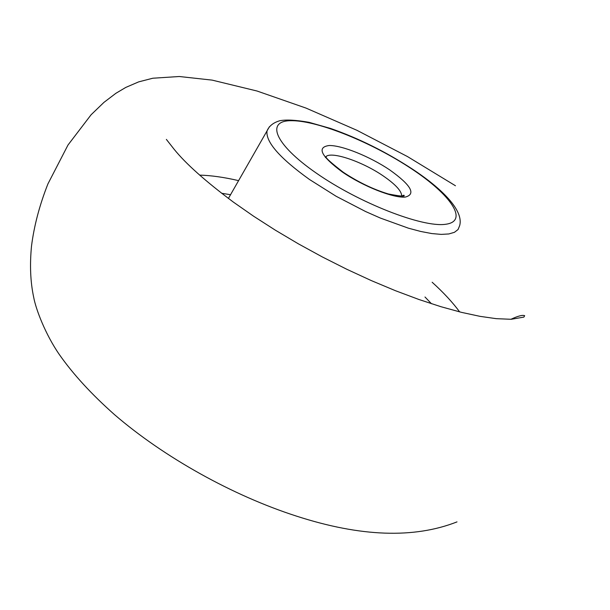 <?xml version="1.0" encoding="UTF-8"?>
<svg xmlns="http://www.w3.org/2000/svg" width="610" height="610" viewBox="0 0 610 610"><rect width="100%" height="100%" fill="white"/><g stroke="black" fill="none" stroke-linecap="round" stroke-linejoin="round"><path stroke-width="0.91" d="M199.607 175.108C211.212 175.436 224.206 177.281 238.594 180.636M230.542 194.712L221.605 193.263M228.414 198.433L267.02 130.914C269.094 125.973 273.394 122.572 279.906 120.711C286.464 119.499 296.178 120.04 309.056 122.335L330.612 128.466C358.634 138.279 385.848 151.791 412.268 169C441.876 188.513 464.065 210.58 459.635 225.692L458.057 229.528L454.442 232.311L448.808 233.958L441.228 234.392L431.827 233.569L420.786 231.48L408.349 228.163L380.434 218.083L365.642 211.556L336.224 196.321L309.483 179.485C279.708 158.059 265.556 141.871 267.02 130.914L269.391 126.766M316.422 173.202C358.962 202.909 422.433 227.69 445.513 224.289C469.258 221.354 450.882 194.735 411.582 168.833C372.527 142.87 319.175 121.062 292.487 120.696C265.243 119.911 273.547 143.556 316.422 173.202M401.7 196.039C401.7 191.121 395.554 184.418 383.248 175.939C361.333 160.819 328.515 150.144 325.404 157.471M389.63 169.847C411.033 185.112 416.264 194.186 405.307 197.076C393.29 198.242 363.064 186.286 342.347 172.012C320.89 156.061 316.491 147.231 329.148 145.516C342.058 145.279 369.774 156.495 389.63 169.847M431.468 303.734L424.987 297.001M432.154 282.247C443.386 292.404 452.559 302.285 459.666 311.908M455.464 185.76L407.495 156.572L356.926 130.304L306.022 108.092L257.031 91.02L212.158 80.123L179.302 76.509L152.828 78.225L138.661 81.877L125.79 87.421L115.892 93.299L103.967 102.366L91.119 114.741L68 145.012L47.923 183.907C39.566 205.074 34.091 225.807 31.506 246.112C29.692 264.984 30.416 282.018 33.68 297.215C35.807 309.163 45.437 334.41 59.292 354.471C73.131 374.243 91.561 394.319 114.566 414.693C163.907 457.21 232.601 495.587 296.551 516.144C360.556 536.853 414.037 538.775 457.004 521.893M166.37 139.4L174.109 149.252C185.783 163.724 205.6 181.383 233.561 202.23L253.592 216.207L275.308 230.153L298.343 243.817L322.309 256.932L346.777 269.262L371.315 280.592L395.486 290.718L418.857 299.472L441.007 306.723L461.549 312.373L480.093 316.361L496.235 318.664L511.195 319.289L523.86 317.108L524.661 315.698C522.579 314.79 517.989 315.988 510.905 319.297M401.815 196.031L403.866 195.192C405.764 196.748 400.602 196.344 388.395 193.972C373.282 189.413 358.23 182.161 343.247 172.241C331.291 162.984 325.58 157.883 326.129 156.945"/></g></svg>
